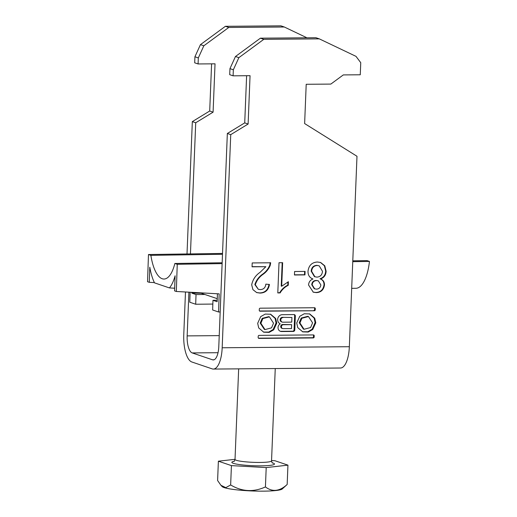 <?xml version="1.0" encoding="UTF-8"?>
<svg xmlns="http://www.w3.org/2000/svg" width="517" height="517" viewBox="0 0 517 517"><rect width="100%" height="100%" fill="white"/><g stroke="black" fill="none" stroke-linecap="round" stroke-linejoin="round"><path stroke-width="0.78" d="M257.673 323.306L258.72 327.946L263.735 332.192L269.176 332.379L273.706 329.84L276.75 323.151L275.703 318.511L270.682 314.265L265.247 314.077L260.71 316.617L257.673 323.306M263.399 332.069L268.762 332.076L273.144 329.497L276.072 322.918L275.089 318.401L270.339 314.155M269.422 316.863L268.743 316.63L262.197 318.369L260.2 323.047L264.323 329.368L265.001 329.594L271.548 327.856L273.538 323.177L269.422 316.863L262.869 318.595L260.878 323.28L265.001 329.594M312.578 322.854L310.588 327.539L304.041 329.271L299.918 322.957L301.909 318.272L308.462 316.54L312.578 322.854M304.041 329.271L303.363 329.045L299.24 322.731L301.23 318.045L307.783 316.307L308.462 316.54M309.379 313.832L314.129 318.078L315.112 322.595L312.184 329.174L307.802 331.752L302.439 331.746M296.713 322.983L299.75 316.294L304.287 313.754L309.722 313.942L314.743 318.188L315.784 322.828L312.746 329.516L308.21 332.056L302.775 331.869L297.76 327.623L296.713 322.983M259.107 335.378A0.931 0.853 108.7 0 0 258.209 336.308L258.164 337.485A0.931 0.853 -71.3 0 0 258.985 338.396L313.257 337.95A0.931 0.853 108.7 0 0 314.155 337.019L314.207 335.843A0.931 0.853 -71.3 0 0 313.38 334.926L259.107 335.378M294.593 271.496L305.101 271.412L304.959 274.895L294.457 274.986L294.593 271.496M265.874 266.701L252.05 266.817L252.206 262.94L270.682 262.791L270.191 265.48C268.685 269.027 266.397 271.916 263.334 274.146C259.398 276.808 256.723 280.343 255.314 284.744L258.319 289.307L260.264 289.598C263.592 289.455 265.454 287.633 265.841 284.13L269.447 284.486C268.504 290.082 265.37 292.945 260.045 293.081L256.697 292.59L252.936 289.656L251.689 284.815C252.761 279.581 255.54 275.425 260.025 272.356L265.874 266.701L252.057 266.656M349.343 346.713L222.174 347.767L230.737 134.64L248.115 124.035L250.054 75.689L233.096 75.831L229.71 74.681L229.955 68.638L235.468 56.508L260.413 38.18L315.939 37.722L319.332 38.872L356 56.359L360.75 62.693L360.265 74.778L343.307 74.92L330.835 84.084L306.206 84.284L304.629 123.563L356.988 156.27L349.343 346.713A24.364 9.086 89.5 0 1 340.503 368.014L213.34 369.067A24.364 9.086 89.5 0 1 212.17 368.873L191.833 361.978A24.364 9.086 -90.5 0 1 183.768 334.745L185.48 291.989M233.096 75.831L233.341 69.789L238.86 57.658L263.799 39.331L319.332 38.872M277.797 292.932L279.012 262.72L282.637 262.688L281.687 286.237L288.389 281.726L288.247 285.3C284.828 286.987 282.12 289.526 280.13 292.913L277.797 292.932M326.117 271.225C325.904 275.186 324.01 277.758 320.443 278.947C323.131 279.904 324.476 281.901 324.476 284.932C323.732 289.869 320.992 292.435 316.249 292.616L313.289 292.183L308.539 284.964C308.804 282.004 310.278 280.02 312.966 279.006C309.593 277.739 307.938 275.16 308.003 271.27C308.765 265.441 311.906 262.358 317.432 262.016L320.65 262.494L324.792 265.809L326.117 271.225L325.665 271.07C325.452 275.031 323.558 277.61 319.991 278.792L320.443 278.947M314.349 310.756L260.077 311.202A0.931 0.853 -71.3 0 1 259.256 310.29L259.301 309.114A0.931 0.853 108.7 0 1 260.2 308.184L314.472 307.738A0.931 0.853 -71.3 0 1 315.299 308.649L315.247 309.825A0.931 0.853 108.7 0 1 314.349 310.756L259.515 310.976M280.259 323.862A4.097 3.768 108.7 0 0 278.03 327.823A4.097 3.768 108.7 0 0 280.511 331.352A4.097 3.768 108.7 0 0 281.668 331.533L293.346 331.436A1.48 1.357 -71.3 0 0 294.774 329.962L295.33 316.036A1.48 1.357 -71.3 0 0 294.018 314.582L282.295 314.679A4.795 4.414 108.7 0 0 277.771 318.562A4.795 4.414 108.7 0 0 280.259 323.862M230.737 134.64L227.344 133.489L218.788 346.616A15.226 5.681 89.5 0 1 213.262 359.929A15.226 5.681 89.5 0 1 212.532 359.806L192.195 352.917A15.226 5.681 -90.5 0 1 187.154 335.895L188.912 292.176M306.949 37.799L284.311 27L228.779 27.459L203.834 45.787L198.321 57.917L198.076 63.959L215.033 63.817L213.088 112.163L195.717 122.768L190.45 253.905M195.717 122.768L192.324 121.618L187.012 253.957M222.174 347.767A24.364 9.086 89.5 0 1 213.34 369.067M198.321 57.917L194.928 56.767L194.689 62.809L198.076 63.959M233.341 69.789L229.955 68.638M227.344 133.489L244.722 122.884L246.615 75.715M211.595 63.843L209.702 111.013L192.324 121.618M284.311 27L280.918 25.85L225.393 26.309L200.447 44.636L194.928 56.767M228.779 27.459L225.393 26.309M203.834 45.787L200.447 44.636M209.702 111.013L213.088 112.163M260.413 38.18L263.799 39.331M235.468 56.508L238.86 57.658M248.115 124.035L244.722 122.884M270.229 262.636L269.738 265.324L270.191 265.48M269.738 265.324C268.233 268.872 265.945 271.761 262.882 273.991L263.334 274.146M262.882 273.991C258.946 276.66 256.27 280.195 254.862 284.596L255.314 284.744M254.862 284.596L258.319 289.307M268.995 284.331C268.052 289.927 264.917 292.79 259.592 292.926L260.045 293.081M259.592 292.926L256.471 292.512M282.179 262.694L281.235 286.082L281.687 286.237M287.924 281.933L287.795 285.145L288.247 285.3M287.795 285.145C284.376 286.832 281.668 289.371 279.678 292.764L280.13 292.913M279.678 292.764L277.803 292.777M304.642 271.412L304.513 274.747L304.959 274.895M304.513 274.747L294.464 274.824M319.991 278.792C322.679 279.749 324.023 281.746 324.03 284.777L324.476 284.932M324.03 284.777C323.28 289.72 320.54 292.279 315.797 292.467L316.249 292.616M315.797 292.467L313.069 292.105M320.424 262.423L324.405 265.757L325.665 271.07M319.196 265.822L316.811 265.35C313.412 265.576 311.531 267.509 311.176 271.141L314.472 276.673L316.902 277.125C320.269 276.873 322.136 274.941 322.492 271.328L319.196 265.822L317.264 265.505C313.864 265.732 311.984 267.664 311.628 271.296L314.924 276.828M318.33 280.834L316.197 280.46C313.586 280.531 312.094 281.939 311.719 284.68L314.271 288.745L316.339 289.132C318.937 289.055 320.443 287.659 320.857 284.945L318.33 280.834L316.65 280.608C314.039 280.686 312.539 282.095 312.171 284.835L314.724 288.9M311.719 284.68L312.171 284.835M316.197 280.46L316.65 280.608M311.176 271.141L311.628 271.296M316.811 265.35L317.264 265.505M314.362 307.738A0.931 0.853 -71.3 0 1 314.62 308.416L314.569 309.599L315.247 309.825M313.67 310.53A0.931 0.853 108.7 0 0 314.569 309.599M313.27 334.932A0.931 0.853 -71.3 0 1 313.528 335.611L314.207 335.843M258.422 338.17L312.578 337.717A0.931 0.853 108.7 0 0 313.476 336.793L313.528 335.611M291.478 328.586L283.174 328.65A1.978 1.822 -71.3 0 1 281.455 326.401A1.978 1.822 -71.3 0 1 283.335 324.728L291.64 324.657L291.478 328.586M282.618 328.566L281.939 328.334A1.978 1.822 -71.3 0 1 282.657 324.495L291.64 324.657M283.045 317.567A2.333 2.146 108.7 0 0 282.204 322.085A2.333 2.146 108.7 0 0 282.857 322.194L291.737 322.117L291.924 317.496L282.366 317.341A2.333 2.146 108.7 0 0 281.526 321.858L282.204 322.085M282.366 317.341L291.924 317.496M294.083 314.582A1.48 1.357 -71.3 0 1 294.651 315.803L295.33 316.036M280.182 331.216A4.097 3.768 108.7 0 0 280.99 331.307L292.667 331.21A1.48 1.357 -71.3 0 0 294.095 329.73L294.651 315.803M263.424 491.15A30.296 3.619 -177.7 0 1 222.123 486.568L220.921 485.289L225.806 487.634L230.647 484.952C241.898 491.699 253.492 492.358 265.428 486.93C272.369 492.216 279.613 491.402 287.168 484.481L282.224 488.985A30.296 3.619 -177.7 0 1 263.424 491.15M271.554 460.537L274.895 460.725L287.943 465.145L266.203 467.588L231.422 465.61L218.381 461.19L217.605 480.526L220.921 485.289M218.381 461.19L235.028 459.322M265.428 486.93L266.203 467.588M287.168 484.481L287.943 465.145M230.647 484.952L231.422 465.61M217.256 298.684L199.859 292.79M217.205 300.235L212.972 300.319L217.153 301.734L217.424 293.766M201.171 293.229L191.846 293.152L191.872 292.344M351.683 288.35L355.929 288.286A39.596 14.741 -90.9 0 0 369.461 261.434L367.064 260.62L352.788 260.833M352.756 261.68L369.461 261.434M174.675 288.228L169.427 287.917A39.596 14.741 -90.9 0 0 175.101 275.781L174.584 290.89L176.316 291.478L177.253 264.284L174.856 263.476L222.155 262.772M173.324 288.131L174.681 288.111M174.856 263.476A36.552 13.604 89.1 0 1 163.992 279.038A36.552 13.604 89.1 0 1 150.874 255.346L148.476 254.532L147.539 281.726L149.277 282.314L149.794 267.205A39.596 14.741 -90.9 0 0 154.512 282.864L169.427 287.917M177.253 264.284L222.123 263.618M150.874 255.346L222.497 254.28M148.476 254.532L222.53 253.433M212.842 304.067L195.691 304.242L189.778 302.232L190.12 292.247M176.316 291.478L219.182 293.863L218.555 311.99L212.642 309.987L212.972 300.319M220.177 311.964L218.555 311.99M149.277 282.314L154.383 282.599M204.861 294.483L196.027 294.574L195.691 304.242M196.027 294.574L191.846 293.152M219.227 335.63L187.154 335.895M218.032 352.704L192.195 352.917M213.993 359.793L212.532 359.806M259.586 311.04L260.077 311.202M314.62 308.416L315.299 308.649M313.476 336.793L314.155 337.019M312.578 337.717L313.257 337.95M258.494 338.228L258.985 338.396M282.657 324.495L283.335 324.728M294.095 329.73L294.774 329.962M292.667 331.21L293.346 331.436M280.99 331.307L281.668 331.533M238.66 368.854L235.022 459.413A18.276 2.184 2.3 0 0 260.057 462.444A18.276 2.184 2.3 0 0 271.541 460.88C271.864 462.366 272.2 463.09 272.556 463.058M272.233 462.786A21.32 2.546 -177.7 0 1 261.066 465.849A21.32 2.546 -177.7 0 1 237.426 464.266A21.32 2.546 -177.7 0 1 234.175 461.261M275.251 368.556L271.541 460.88M235.022 459.413C234.582 460.867 234.188 461.565 233.839 461.5"/></g></svg>
